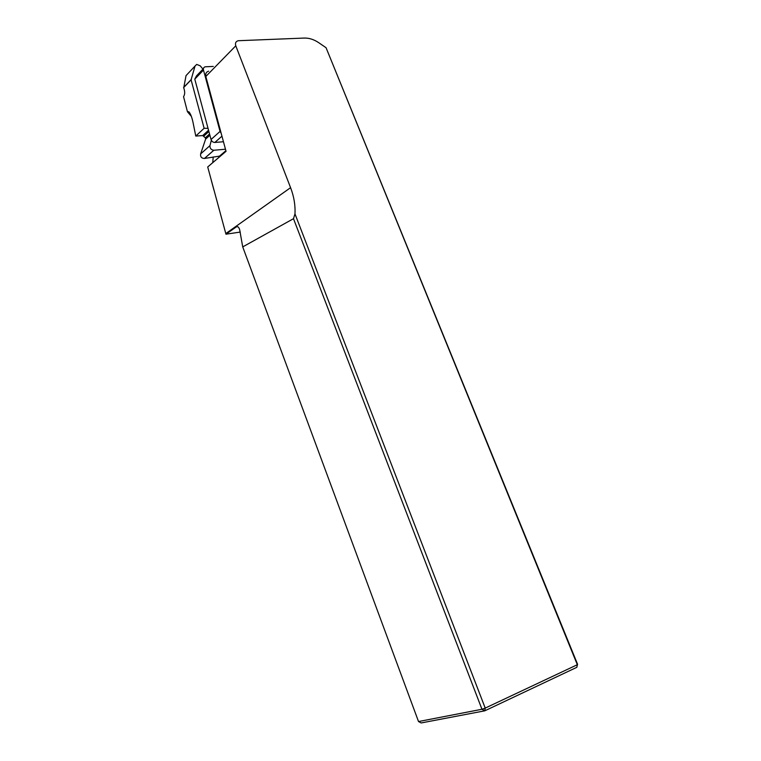 <?xml version="1.0" encoding="UTF-8"?>
<svg xmlns="http://www.w3.org/2000/svg" width="761" height="761" viewBox="0 0 761 761"><rect width="100%" height="100%" fill="white"/><g stroke="black" fill="none" stroke-linecap="round" stroke-linejoin="round"><path stroke-width="1.14" d="M213.87 189.879L211.358 180.519M220.785 155.748L220.623 155.177M212.747 162.654L213.213 156.994M208.647 71.201C206.221 71.905 205.28 73.665 205.822 76.481L226.046 151.315L207.715 166.973L220.519 155.976M240.305 232.067L225.969 234.198L207.715 166.973M242.721 246.897L418.521 721.542L481.96 709.262L485.223 708.101L577.323 664.714L326.06 47.724L318.773 42.721C313.998 39.505 309.194 37.955 304.362 38.06L238.298 40.713C235.796 41.389 234.959 43.082 235.786 45.812L290.578 187.672C293.965 196.509 295.43 205.251 294.973 213.879L293.489 218.692L242.721 246.897L239.639 229.537C238.773 227.073 237.67 226.179 236.348 226.864L225.969 234.198M326.06 47.724L577.561 664.239L576.809 667.321L484.805 710.812L421.156 722.95L418.521 721.542M294.973 213.879L485.223 708.101L484.805 710.812L481.96 709.262L293.489 218.692M576.809 667.321L577.561 664.239M213.28 66.435L205.223 66.797C203.72 67.234 203.139 68.338 203.482 70.079L220.053 131.415L221.185 133.308M203.396 68.69L196.5 75.891L194.778 79.134L211.044 139.51C211.739 141.422 213.013 142.412 214.859 142.459L223.458 141.736M191.353 116.376L187.453 111.753L183.553 96.666C184.933 94.564 185.037 91.777 183.877 88.286L183.601 87.648L191.087 79.819L204.129 128.276L195.767 136.067L202.73 135.572L205.346 137.808L205.613 139.13L200.628 153.922C200.257 156.804 201.522 158.317 204.414 158.469L220.528 155.976L226.036 151.268M187.453 111.753L188.766 111.743C190.412 113.418 191.829 116.928 192.999 122.274L195.767 136.067M202.968 69.137L200.229 65.846L196.719 64.419L195.025 66.055L191.087 79.819M204.129 128.276L208.029 128.343M211.339 140.271L209.96 145.627C209.827 148.338 211.111 149.879 213.803 150.25L225.484 149.223M187.33 74.236L186.036 75.615L183.81 87.429M290.578 187.672L225.751 233.598M235.786 45.812L205.822 76.481M236.348 226.864L237.584 226.683M214.878 142.459L221.955 136.171L214.859 142.459M211.044 139.51L220.053 131.415M194.778 79.134L203.482 70.079M191.439 79.306L183.896 87.192M195.025 66.055L186.036 75.615M219.824 155.881L225.884 150.697L219.796 155.891M213.87 150.25L204.49 158.459M209.96 145.627L200.628 153.922M209.893 135.239L205.613 139.13M209.551 133.984L205.346 137.808M208.875 131.482L203.872 136.067M208.543 130.226L202.73 135.572M191.173 115.91L187.567 111.639M204.414 158.469L213.803 150.25M188.766 111.743L189.641 112.78"/></g></svg>
